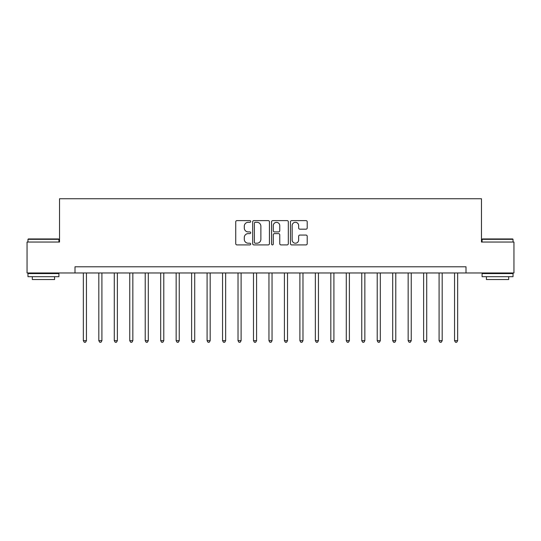 <?xml version="1.0" encoding="UTF-8"?>
<svg xmlns="http://www.w3.org/2000/svg" width="541" height="541" viewBox="0 0 541 541"><rect width="100%" height="100%" fill="white"/><g stroke="black" fill="none" stroke-linecap="round" stroke-linejoin="round"><path stroke-width="0.81" d="M250.706 221.465A0.852 0.852 0 0 0 249.854 220.613L236.951 220.613A1.217 1.217 0 0 0 235.734 221.83L235.734 243.693A1.217 1.217 0 0 0 236.951 244.904L249.854 244.904A0.852 0.852 0 0 0 250.706 244.059A0.852 0.852 0 0 0 249.854 243.207L248.184 243.207A3.888 3.888 0 0 1 244.295 239.318L244.295 237.499A3.888 3.888 0 0 1 248.184 233.611L249.854 233.611A0.852 0.852 0 0 0 250.706 232.758A0.852 0.852 0 0 0 249.854 231.913L248.184 231.913A3.888 3.888 0 0 1 244.295 228.025L244.295 226.199A3.888 3.888 0 0 1 248.184 222.317L249.854 222.317A0.852 0.852 0 0 0 250.706 221.465M305.996 229.174A1.217 1.217 0 0 0 307.207 227.964L307.207 221.83A1.217 1.217 0 0 0 305.996 220.613L291.667 220.613A1.217 1.217 0 0 0 290.449 221.83L290.449 243.693A1.217 1.217 0 0 0 291.667 244.904L305.996 244.904A1.217 1.217 0 0 0 307.207 243.693L307.207 236.282A1.217 1.217 0 0 0 305.996 235.071L299.863 235.071A1.217 1.217 0 0 0 298.646 236.282L298.646 239.954A3.246 3.246 0 0 1 295.4 243.207A3.246 3.246 0 0 1 292.147 239.954L292.147 225.563A3.246 3.246 0 0 1 295.4 222.317A3.246 3.246 0 0 1 298.646 225.563L298.646 227.964A1.217 1.217 0 0 0 299.863 229.174L305.996 229.174M74.996 272.975L27.05 272.975L27.05 242.043L59.53 242.043L59.53 198.736L481.47 198.736L481.47 242.043L513.95 242.043L513.95 272.975L466.004 272.975L466.004 266.787L74.996 266.787L74.996 272.975L466.004 272.975M269.438 221.83A1.217 1.217 0 0 0 268.221 220.613L253.891 220.613A1.217 1.217 0 0 0 252.674 221.83L252.674 243.693A1.217 1.217 0 0 0 253.891 244.904L268.221 244.904A1.217 1.217 0 0 0 269.438 243.693L269.438 221.83M272.779 220.613L287.109 220.613A1.217 1.217 0 0 1 288.326 221.83L288.326 243.693A1.217 1.217 0 0 1 287.109 244.904L280.975 244.904A1.217 1.217 0 0 1 279.758 243.693L279.758 234.828A1.217 1.217 0 0 0 278.547 233.611L274.476 233.611A1.217 1.217 0 0 0 273.266 234.828L273.266 244.059A0.852 0.852 0 0 1 272.414 244.904A0.852 0.852 0 0 1 271.562 244.059L271.562 221.83A1.217 1.217 0 0 1 272.779 220.613M255.23 222.317A0.852 0.852 0 0 0 254.378 223.162L254.378 242.354A0.852 0.852 0 0 0 255.23 243.207L256.989 243.207A3.888 3.888 0 0 0 260.877 239.318L260.877 226.199A3.888 3.888 0 0 0 256.989 222.317L255.23 222.317M279.758 225.624A3.246 3.246 0 0 0 276.512 222.378A3.246 3.246 0 0 0 273.266 225.624L273.266 230.696A1.217 1.217 0 0 0 274.476 231.913L278.547 231.913A1.217 1.217 0 0 0 279.758 230.696L279.758 225.624M83.348 272.975L83.348 340.661L86.445 340.661L86.445 272.975M86.445 340.661L85.512 342.264L84.281 342.264L83.348 340.661M98.814 272.975L98.814 340.661L101.911 340.661L101.911 272.975M101.911 340.661L100.984 342.264L99.747 342.264L98.814 340.661M114.286 272.975L114.286 340.661L117.377 340.661L117.377 272.975M117.377 340.661L116.45 342.264L115.213 342.264L114.286 340.661M129.752 272.975L129.752 340.661L132.843 340.661L132.843 272.975M132.843 340.661L131.916 342.264L130.679 342.264L129.752 340.661M145.218 272.975L145.218 340.661L148.308 340.661L148.308 272.975M148.308 340.661L147.382 342.264L146.144 342.264L145.218 340.661M28.348 238.946L58.543 238.946L58.915 239.318L27.976 239.318L28.348 238.946M43.442 276.688L27.976 276.688L27.976 273.59L58.915 273.59L58.915 276.688L43.442 276.688M54.58 276.688L54.58 279.535L32.311 279.535L32.311 276.688M482.457 238.946L512.652 238.946L513.024 239.318L482.085 239.318L482.457 238.946M497.558 276.688L482.085 276.688L482.085 273.59L513.024 273.59L513.024 276.688L497.558 276.688M508.689 276.688L508.689 279.535L486.42 279.535L486.42 276.688M160.684 272.975L160.684 340.661L163.781 340.661L163.781 272.975M163.781 340.661L162.848 342.264L161.61 342.264L160.684 340.661M176.15 272.975L176.15 340.661L179.247 340.661L179.247 272.975M179.247 340.661L178.314 342.264L177.083 342.264L176.15 340.661M191.615 272.975L191.615 340.661L194.713 340.661L194.713 272.975M194.713 340.661L193.786 342.264L192.549 342.264L191.615 340.661M207.088 272.975L207.088 340.661L210.179 340.661L210.179 272.975M210.179 340.661L209.252 342.264L208.015 342.264L207.088 340.661M222.554 272.975L222.554 340.661L225.644 340.661L225.644 272.975M225.644 340.661L224.718 342.264L223.48 342.264L222.554 340.661M238.02 272.975L238.02 340.661L241.11 340.661L241.11 272.975M241.11 340.661L240.184 342.264L238.946 342.264L238.02 340.661M253.486 272.975L253.486 340.661L256.583 340.661L256.583 272.975M256.583 340.661L255.65 342.264L254.412 342.264L253.486 340.661M268.951 272.975L268.951 340.661L272.049 340.661L272.049 272.975M272.049 340.661L271.115 342.264L269.885 342.264L268.951 340.661M284.417 272.975L284.417 340.661L287.514 340.661L287.514 272.975M287.514 340.661L286.588 342.264L285.35 342.264L284.417 340.661M299.89 272.975L299.89 340.661L302.98 340.661L302.98 272.975M302.98 340.661L302.054 342.264L300.816 342.264L299.89 340.661M315.356 272.975L315.356 340.661L318.446 340.661L318.446 272.975M318.446 340.661L317.52 342.264L316.282 342.264L315.356 340.661M330.822 272.975L330.822 340.661L333.912 340.661L333.912 272.975M333.912 340.661L332.986 342.264L331.748 342.264L330.822 340.661M346.287 272.975L346.287 340.661L349.385 340.661L349.385 272.975M349.385 340.661L348.451 342.264L347.214 342.264L346.287 340.661M361.753 272.975L361.753 340.661L364.85 340.661L364.85 272.975M364.85 340.661L363.917 342.264L362.686 342.264L361.753 340.661M377.219 272.975L377.219 340.661L380.316 340.661L380.316 272.975M380.316 340.661L379.39 342.264L378.152 342.264L377.219 340.661M392.692 272.975L392.692 340.661L395.782 340.661L395.782 272.975M395.782 340.661L394.856 342.264L393.618 342.264L392.692 340.661M408.157 272.975L408.157 340.661L411.248 340.661L411.248 272.975M411.248 340.661L410.321 342.264L409.084 342.264L408.157 340.661M423.623 272.975L423.623 340.661L426.714 340.661L426.714 272.975M426.714 340.661L425.787 342.264L424.55 342.264L423.623 340.661M439.089 272.975L439.089 340.661L442.186 340.661L442.186 272.975M442.186 340.661L441.253 342.264L440.016 342.264L439.089 340.661M454.555 272.975L454.555 340.661L457.652 340.661L457.652 272.975M457.652 340.661L456.719 342.264L455.488 342.264L454.555 340.661M27.976 242.043L27.976 239.318M35.03 273.59L35.03 272.975M51.862 273.59L51.862 272.975M58.915 242.043L58.915 239.318M482.085 242.043L482.085 239.318M489.138 273.59L489.138 272.975M505.97 273.59L505.97 272.975M513.024 242.043L513.024 239.318"/></g></svg>
